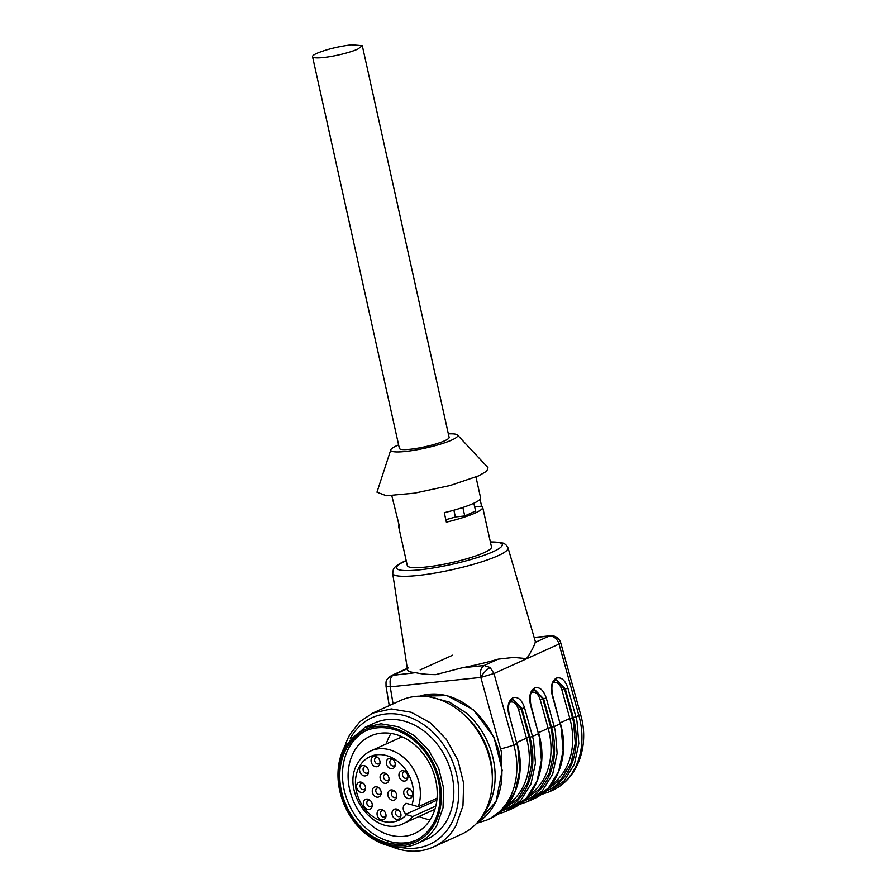 <?xml version="1.0" encoding="UTF-8"?>
<svg xmlns="http://www.w3.org/2000/svg" width="896" height="896" viewBox="0 0 896 896"><rect width="100%" height="100%" fill="white"/><g stroke="black" fill="none" stroke-linecap="round" stroke-linejoin="round"><path stroke-width="1.34" d="M399.011 524.485L398.496 525.93L407.299 565.611A43.109 6.686 -12.5 0 0 437.595 565.41A43.109 6.686 -12.5 0 0 484.098 552.664A43.109 6.686 -12.5 0 0 491.478 546.952L482.675 507.259A43.109 6.686 -12.5 0 0 481.611 506.173L480.066 499.251M406.168 560.493L404.79 561.098C395.136 565.622 393.814 568.299 393.355 569.386L392.672 573.395A59.08 9.173 -12.5 0 0 433.922 573.25A59.08 9.173 -12.5 0 0 497.941 555.744A59.08 9.173 -12.5 0 0 508.032 547.826L535.259 641.245A65.453 10.158 167.5 0 1 535.181 642.41C534.666 644.818 532.392 649.387 528.36 656.13L526.456 658.594L513.666 657.429L498.187 659.154A65.453 10.158 167.5 0 1 462.022 667.822L484.154 665.504C480.827 667.722 479.718 671.686 480.827 677.41C482.933 673.456 486.024 670.152 490.112 667.498L493.987 673.523L559.048 644.078L578.85 715.434L575.87 716.789L567.941 688.195L565.309 688.968L573.238 717.562L575.87 716.789A71.042 56.437 65.6 0 1 576.979 721.213L578.816 743.613L574.37 764.254L564.088 780.954L549.08 791.896L552.07 790.552A71.042 56.437 -114.4 0 0 579.958 719.869A71.042 56.437 65.6 0 0 578.85 715.434A9.8 1.142 -15.5 0 0 580.563 714.246L560.75 642.891L559.048 644.078A9.8 7.784 65.6 0 0 549.214 636.059L534.206 637.627M408.184 667.979L391.608 675.483L415.699 672.65A65.453 10.158 167.5 0 1 413.672 672.459A65.453 10.158 167.5 0 1 407.467 669.57L392.672 573.395M415.699 672.65C420.706 673.904 427.381 674.565 435.691 674.632L462.022 667.822M398.496 525.93L399.571 527.016L391.798 495.678M475.978 477.019L480.581 497.818A43.109 6.686 -12.5 0 1 473.2 503.518A43.109 6.686 -12.5 0 1 444.27 512.68L446.365 522.133A43.109 6.686 -12.5 0 0 475.294 512.971A43.109 6.686 -12.5 0 0 482.675 507.259M389.245 705.611L385.997 686.101L390.23 686.862L390.074 681.318C390.432 678.149 391.597 676.021 393.557 674.957L407.59 668.606M498.187 659.154L484.154 665.504L490.112 667.498M390.802 449.803L376.97 492.195L386.366 495.746L414.579 493.158L450.139 485.509L478.576 475.888L486.808 471.117L487.939 467.589L457.486 435.019A34.294 5.32 167.5 0 1 451.853 440.003A34.294 5.32 167.5 0 1 413.403 450.386A34.294 5.32 167.5 0 1 390.802 449.803A34.294 5.32 167.5 0 1 396.637 445.76A34.294 5.32 167.5 0 1 398.608 444.92M474.667 506.901L481.611 506.173M445.816 519.658A26.947 4.178 -12.5 0 0 455.381 516.936L464.744 515.962L475.597 511.056L473.861 503.227M500.64 748.776A9.8 1.142 164.5 0 0 513.789 744.878A71.042 56.437 65.6 0 1 514.898 749.314A71.042 56.437 65.6 0 1 487.01 819.997L489.989 818.653L504.997 807.699L515.267 791.011L519.725 770.37L517.888 747.97A71.042 56.437 65.6 0 0 516.779 743.534L509.186 714.706L516.779 743.534L513.789 744.878L493.987 673.523L480.827 677.41L501.592 752.595L501.592 782.555M448.347 433.888A34.294 5.32 167.5 0 1 457.486 435.019M464.744 515.962L462.862 507.461M455.381 516.936L453.88 510.194M512.378 699.72L513.15 699.574L521.931 708.602L529.872 737.195L532.504 736.411A71.042 56.437 65.6 0 1 533.602 740.846L535.45 763.246L530.992 783.888L520.71 800.576L505.714 811.53L511.672 808.83L526.68 797.877L536.962 781.189L541.408 760.547L539.571 738.147A71.042 56.437 65.6 0 0 538.462 733.712L532.504 736.411L524.563 707.829L518.515 709.464L526.467 738.114L529.099 737.341L530.152 741.586L531.922 763.022L527.677 782.779L517.866 798.773L503.53 809.29M546.246 698.006C543.491 689.954 539.616 686.605 534.61 687.949C530.062 690.906 528.707 696.629 530.533 705.13L530.869 704.894C529.413 695.822 530.298 692.339 533.87 690.021L534.845 689.752L543.614 698.79L551.555 727.373L554.187 726.6L546.246 698.006L540.198 699.653L548.15 728.302L550.782 727.518L551.835 731.774L553.616 753.2L549.36 772.968L539.549 788.962L525.213 799.478M534.072 689.909L534.834 689.752M567.941 688.195C565.186 680.142 561.299 676.782 556.293 678.126C551.746 681.083 550.39 686.818 552.216 695.307L552.552 695.072C551.096 686.011 551.992 682.528 555.554 680.198L556.528 679.941L565.309 688.968L561.882 689.83L569.834 718.48L572.466 717.707L573.53 721.952L575.299 743.389L571.054 763.157L561.232 779.139L546.896 789.656M555.755 680.086L556.528 679.941M312.536 56.694L399.381 448.403A25.48 3.954 -12.5 0 0 410.155 449.266A25.48 3.954 -12.5 0 0 444.763 440.742A25.48 3.954 -12.5 0 0 449.12 437.371L362.286 45.662L357.918 49.045A25.48 3.954 -12.5 0 1 323.31 57.557A25.48 3.954 -12.5 0 1 312.536 56.694A25.48 3.954 -12.5 0 1 316.904 53.323C326.682 49.314 338.218 46.48 351.512 44.8L362.286 45.662M512.893 699.608L521.147 708.691L529.099 737.341M534.576 689.786L542.83 698.869L550.782 727.518M556.27 679.974L564.514 689.058L572.466 717.707M391.059 733.421A53.502 42.504 -114.4 0 0 390.006 735.179A53.502 42.504 -114.4 0 0 386.266 743.926M419.104 816.458A53.502 42.504 -114.4 0 0 430.147 819.795M411.981 804.854L405.966 803.286L403.939 805.19C402.539 808.416 403.2 811.418 405.933 814.206L406.448 814.654A34.91 27.731 65.6 0 1 367.606 812.112A34.91 27.731 65.6 0 1 359.374 766.685A34.91 27.731 65.6 0 1 396.659 760.581A34.91 27.731 65.6 0 1 411.981 804.854L418.275 806.725L437.035 798.235M406.448 814.654L412.742 816.525L435.803 806.086M399.538 772.531A5.387 4.278 65.6 0 1 404.914 771.333A5.387 4.278 65.6 0 1 407.826 777.762A5.387 4.278 65.6 0 1 407.31 779.24A5.387 4.278 65.6 0 1 401.173 779.878A5.387 4.278 65.6 0 1 399.538 772.531M357.168 783.91A5.387 4.278 65.6 0 1 362.544 782.712A5.387 4.278 65.6 0 1 365.456 789.152A5.387 4.278 65.6 0 1 364.941 790.619A5.387 4.278 65.6 0 1 358.803 791.258A5.387 4.278 65.6 0 1 357.168 783.91M372.859 788.626A5.387 4.278 65.6 0 1 378.224 787.427A5.387 4.278 65.6 0 1 381.136 793.867A5.387 4.278 65.6 0 1 380.621 795.334A5.387 4.278 65.6 0 1 374.483 795.973A5.387 4.278 65.6 0 1 372.859 788.626M377.653 811.35A5.387 4.278 65.6 0 1 383.018 810.152A5.387 4.278 65.6 0 1 385.941 816.581A5.387 4.278 65.6 0 1 385.414 818.059A5.387 4.278 65.6 0 1 379.277 818.698A5.387 4.278 65.6 0 1 377.653 811.35M360.17 767.368A5.387 4.278 65.6 0 1 365.534 766.17A5.387 4.278 65.6 0 1 368.458 772.61A5.387 4.278 65.6 0 1 367.931 774.077A5.387 4.278 65.6 0 1 361.794 774.715A5.387 4.278 65.6 0 1 360.17 767.368M392.605 810.835A5.387 4.278 65.6 0 1 397.981 809.637A5.387 4.278 65.6 0 1 400.893 816.066A5.387 4.278 65.6 0 1 400.366 817.544A5.387 4.278 65.6 0 1 394.24 818.182A5.387 4.278 65.6 0 1 392.605 810.835M380.654 774.782A5.387 4.278 65.6 0 1 386.03 773.584A5.387 4.278 65.6 0 1 388.942 780.024A5.387 4.278 65.6 0 1 388.427 781.491A5.387 4.278 65.6 0 1 382.29 782.13A5.387 4.278 65.6 0 1 380.654 774.782M371.672 758.184A5.387 4.278 65.6 0 1 377.048 756.986A5.387 4.278 65.6 0 1 379.96 763.426A5.387 4.278 65.6 0 1 379.445 764.893A5.387 4.278 65.6 0 1 373.307 765.542A5.387 4.278 65.6 0 1 371.672 758.184M388.405 791.773A5.387 4.278 65.6 0 1 393.77 790.574A5.387 4.278 65.6 0 1 396.693 797.014A5.387 4.278 65.6 0 1 396.166 798.482A5.387 4.278 65.6 0 1 390.029 799.12A5.387 4.278 65.6 0 1 388.405 791.773M386.915 760.189A5.387 4.278 65.6 0 1 392.28 758.99A5.387 4.278 65.6 0 1 395.203 765.419A5.387 4.278 65.6 0 1 394.677 766.898A5.387 4.278 65.6 0 1 388.539 767.536A5.387 4.278 65.6 0 1 386.915 760.189M404.309 790.082A5.387 4.278 65.6 0 1 409.674 788.883A5.387 4.278 65.6 0 1 412.586 795.323A5.387 4.278 65.6 0 1 412.07 796.79A5.387 4.278 65.6 0 1 405.933 797.429A5.387 4.278 65.6 0 1 404.309 790.082M363.944 800.923A5.387 4.278 65.6 0 1 369.309 799.736A5.387 4.278 65.6 0 1 372.221 806.165A5.387 4.278 65.6 0 1 371.706 807.632A5.387 4.278 65.6 0 1 365.568 808.282A5.387 4.278 65.6 0 1 363.944 800.923M405.63 771.848A3.427 2.722 -114.4 0 0 403.883 771.904A3.427 2.722 -114.4 0 0 402.83 772.901A3.427 2.722 -114.4 0 0 402.472 774.894A3.427 2.722 -114.4 0 0 406.717 778.154A3.427 2.722 -114.4 0 0 407.77 777.168A3.427 2.722 -114.4 0 0 407.915 776.888M363.261 783.227A3.427 2.722 -114.4 0 0 361.525 783.294A3.427 2.722 -114.4 0 0 360.461 784.28A3.427 2.722 -114.4 0 0 360.282 784.661A3.427 2.722 -114.4 0 0 361.054 788.502A3.427 2.722 -114.4 0 0 364.347 789.533A3.427 2.722 -114.4 0 0 365.4 788.547A3.427 2.722 -114.4 0 0 365.546 788.267M378.941 787.942A3.427 2.722 -114.4 0 0 377.205 788.01A3.427 2.722 -114.4 0 0 376.141 788.995A3.427 2.722 -114.4 0 0 376.141 792.266A3.427 2.722 -114.4 0 0 380.027 794.248A3.427 2.722 -114.4 0 0 381.08 793.262A3.427 2.722 -114.4 0 0 381.226 792.982M383.746 810.667A3.427 2.722 -114.4 0 0 381.998 810.723A3.427 2.722 -114.4 0 0 380.946 811.72A3.427 2.722 -114.4 0 0 381.707 816.133A3.427 2.722 -114.4 0 0 384.821 816.973A3.427 2.722 -114.4 0 0 385.885 815.987A3.427 2.722 -114.4 0 0 386.019 815.696M366.262 766.696A3.427 2.722 -114.4 0 0 364.515 766.752A3.427 2.722 -114.4 0 0 363.462 767.738A3.427 2.722 -114.4 0 0 363.899 771.77A3.427 2.722 -114.4 0 0 367.338 773.002A3.427 2.722 -114.4 0 0 367.371 772.979A3.427 2.722 -114.4 0 0 368.402 772.005A3.427 2.722 -114.4 0 0 368.536 771.725M398.698 810.152A3.427 2.722 -114.4 0 0 398.328 810.051A3.427 2.722 -114.4 0 0 396.95 810.208A3.427 2.722 -114.4 0 0 395.898 811.205A3.427 2.722 -114.4 0 0 395.898 814.498A3.427 2.722 -114.4 0 0 398.406 816.614A3.427 2.722 -114.4 0 0 399.784 816.458A3.427 2.722 -114.4 0 0 400.837 815.472A3.427 2.722 -114.4 0 0 400.982 815.181M386.747 774.11A3.427 2.722 -114.4 0 0 386.422 774.021A3.427 2.722 -114.4 0 0 385 774.166A3.427 2.722 -114.4 0 0 383.947 775.152A3.427 2.722 -114.4 0 0 386.411 780.562A3.427 2.722 -114.4 0 0 387.834 780.416A3.427 2.722 -114.4 0 0 388.886 779.419A3.427 2.722 -114.4 0 0 389.032 779.139M377.765 757.512A3.427 2.722 -114.4 0 0 376.029 757.568A3.427 2.722 -114.4 0 0 374.965 758.554A3.427 2.722 -114.4 0 0 377.082 763.862A3.427 2.722 -114.4 0 0 378.851 763.818A3.427 2.722 -114.4 0 0 379.904 762.832A3.427 2.722 -114.4 0 0 380.05 762.541M394.498 791.09A3.427 2.722 -114.4 0 0 392.75 791.146A3.427 2.722 -114.4 0 0 391.698 792.142A3.427 2.722 -114.4 0 0 392.134 796.174A3.427 2.722 -114.4 0 0 395.584 797.395A3.427 2.722 -114.4 0 0 396.637 796.41A3.427 2.722 -114.4 0 0 396.771 796.13M393.008 759.506A3.427 2.722 -114.4 0 0 391.261 759.562A3.427 2.722 -114.4 0 0 390.208 760.558A3.427 2.722 -114.4 0 0 390.656 764.602A3.427 2.722 -114.4 0 0 394.094 765.811A3.427 2.722 -114.4 0 0 395.147 764.826A3.427 2.722 -114.4 0 0 395.282 764.534M410.402 789.41A3.427 2.722 -114.4 0 0 408.654 789.466A3.427 2.722 -114.4 0 0 407.59 790.451A3.427 2.722 -114.4 0 0 408.038 794.483A3.427 2.722 -114.4 0 0 411.477 795.715A3.427 2.722 -114.4 0 0 412.541 794.718A3.427 2.722 -114.4 0 0 412.675 794.438M370.037 800.251A3.427 2.722 -114.4 0 0 368.29 800.307A3.427 2.722 -114.4 0 0 367.226 801.293A3.427 2.722 -114.4 0 0 366.946 803.768A3.427 2.722 -114.4 0 0 371.112 806.557A3.427 2.722 -114.4 0 0 372.176 805.571A3.427 2.722 -114.4 0 0 372.31 805.28M390.062 846.003A73.483 58.374 -114.4 0 0 433.261 847.022L461.451 834.254A73.483 58.374 -114.4 0 0 484.086 813.064A73.483 58.374 -114.4 0 0 474.6 726.622A73.483 58.374 -114.4 0 0 400.848 700.358L372.646 713.126L359.845 721.706L350.011 734.317A73.483 58.374 -114.4 0 0 344.904 746.245M433.261 847.022A73.483 58.374 -114.4 0 0 455.896 825.821L462.963 805.907L463.669 783.261L457.946 760.278L446.41 739.39L430.27 722.803L411.242 712.286L391.328 708.938L372.646 713.126M350.28 738.427A69.563 55.261 65.6 0 1 350.672 737.744A69.563 55.261 65.6 0 1 429.867 729.478A69.563 55.261 65.6 0 1 450.901 824.365A69.563 55.261 65.6 0 1 399.482 847.123M417.29 843.494L427.045 839.07A63.683 50.59 -114.4 0 0 446.667 820.702A63.683 50.59 -114.4 0 0 438.446 745.797A63.683 50.59 -114.4 0 0 374.528 723.027L364.762 727.451L345.139 745.819A63.683 50.59 -114.4 0 0 353.371 820.725A63.683 50.59 -114.4 0 0 417.29 843.494A63.683 50.59 -114.4 0 0 436.912 825.115L443.027 807.867L443.643 788.234L438.693 768.32L428.691 750.21L414.702 735.84L398.205 726.723L380.946 723.822L364.762 727.451M434.414 824.387A61.723 49.034 65.6 0 1 364.134 831.723A61.723 49.034 65.6 0 1 345.475 747.533A61.723 49.034 65.6 0 1 415.744 740.197A61.723 49.034 65.6 0 1 434.414 824.387M346.528 748.44A60.256 47.869 -114.4 0 0 354.312 819.325A60.256 47.869 -114.4 0 0 414.792 840.851A60.256 47.869 -114.4 0 0 433.362 823.48A60.256 47.869 -114.4 0 0 425.578 752.606A60.256 47.869 -114.4 0 0 365.098 731.069A60.256 47.869 -114.4 0 0 346.528 748.44M366.464 730.475A60.256 47.869 -114.4 0 0 349.238 747.219A60.256 47.869 -114.4 0 0 356.474 817.342A60.256 47.869 -114.4 0 0 416.136 840.213M354.11 751.43A53.502 42.504 -114.4 0 0 361.021 814.352A53.502 42.504 -114.4 0 0 414.714 833.47A53.502 42.504 -114.4 0 0 431.2 818.037A53.502 42.504 -114.4 0 0 424.29 755.115A53.502 42.504 -114.4 0 0 370.597 735.997A53.502 42.504 -114.4 0 0 354.11 751.43M406.202 560.638A54.197 8.411 -12.5 0 0 405.754 560.84A54.197 8.411 -12.5 0 0 419.395 569.856A54.197 8.411 -12.5 0 0 493.024 551.734A54.197 8.411 -12.5 0 0 490.381 541.979M535.181 642.41L549.214 636.059A9.8 5.757 -96 0 1 550.29 635.768L534.15 637.448M420.179 669.894L452.704 655.166M393.064 703.886L390.23 686.862L480.827 677.41M508.838 714.941C507.002 706.474 508.368 700.739 512.926 697.76C517.922 696.416 521.808 699.765 524.563 707.829M530.533 705.13L538.462 733.712L530.869 704.894M552.216 695.307L560.146 723.901L554.187 726.6A71.042 56.437 65.6 0 1 555.296 731.035L557.133 753.435L552.675 774.077L542.405 790.765L527.397 801.718L533.355 799.019L548.363 788.066L558.645 771.378L563.102 750.736L561.254 728.336A71.042 56.437 65.6 0 0 560.146 723.901L552.552 695.072M512.926 697.76L511.795 699.933M534.61 687.949L533.478 690.122M556.293 678.126L555.162 680.31M501.458 811.227A69.082 54.88 -114.4 0 0 530.947 741.507A69.082 54.88 -114.4 0 0 529.872 737.195M523.152 801.405A69.082 54.88 -114.4 0 0 552.63 731.685A69.082 54.88 -114.4 0 0 551.555 727.373M544.835 791.594A69.082 54.88 -114.4 0 0 574.314 721.874A69.082 54.88 -114.4 0 0 573.238 717.562M509.813 702.307L510.082 702.173C513.71 701.198 516.51 703.629 518.515 709.464M516.88 742.448L526.467 738.114A66.136 52.539 65.6 0 1 527.498 742.246A66.136 52.539 65.6 0 1 507.707 804.586M531.507 692.496L531.765 692.362C535.394 691.387 538.205 693.818 540.198 699.653M538.574 732.637L548.15 728.302A66.136 52.539 65.6 0 1 549.181 732.424A66.136 52.539 65.6 0 1 529.402 794.774M553.19 682.674L553.448 682.539C557.077 681.565 559.888 683.995 561.882 689.83M560.258 722.814L569.834 718.48A66.136 52.539 65.6 0 1 570.864 722.613A66.136 52.539 65.6 0 1 551.085 784.963M477.042 822.853L496.07 801.483L502.186 770.347L493.954 737.072L473.402 709.811L446.936 695.61L419.709 696.17A69.81 55.462 65.6 0 1 472.942 709.845A69.81 55.462 65.6 0 1 477.053 822.83M431.469 697.29L449.411 702.117L466.166 712.914A69.81 55.462 65.6 0 1 483.974 813.277M462.594 713.462A67.85 53.906 65.6 0 1 464.262 714.862A67.85 53.906 65.6 0 1 492.352 779.206M412.742 816.525A39.805 31.618 65.6 0 1 403.648 823.446C375.066 838.522 339.752 791.09 357.818 763.045C360.976 757.512 365.31 753.469 370.821 750.926A39.805 31.618 65.6 0 1 408.744 762.597A39.805 31.618 65.6 0 1 418.275 806.725M405.933 814.206L436.834 800.229M490.347 541.822L503.037 543.043L505.702 544.466L508.032 547.826M560.75 642.891A9.8 9.8 0 0 0 550.29 635.768M385.997 686.09C386.31 681.946 384.485 680.478 391.586 675.494M509.186 714.706C507.73 705.645 508.614 702.15 512.187 699.832L513.15 699.574M552.07 790.552C577.662 779.128 588.582 746.872 581.638 718.57L580.563 714.246M476.56 823.368L487.01 819.997M489.989 818.653C513.184 808.707 525.358 777.941 518.213 747.712L517.115 743.299M511.672 808.83C534.867 798.896 547.042 768.13 539.907 737.89L538.798 733.477M533.355 799.019C556.562 789.074 568.736 758.307 561.59 728.078L560.493 723.666M497.515 814.341L505.714 811.53M519.198 804.53L527.397 801.718M540.882 794.707L549.08 791.896M370.821 750.926L402.102 736.758M403.648 823.446L434.941 809.29"/></g></svg>
